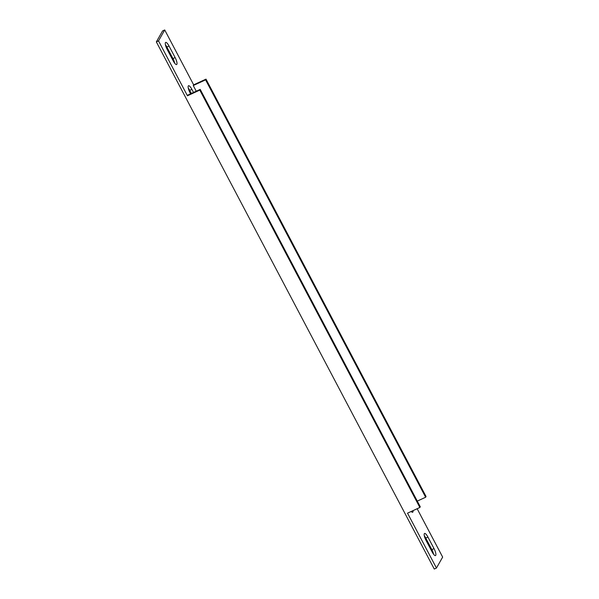 <?xml version="1.0" encoding="UTF-8"?>
<svg xmlns="http://www.w3.org/2000/svg" width="599" height="599" viewBox="0 0 599 599"><rect width="100%" height="100%" fill="white"/><g stroke="black" fill="none" stroke-linecap="round" stroke-linejoin="round"><path stroke-width="0.9" d="M188.258 88.083A5.818 1.58 -114.7 0 1 189.703 90.367L191.343 93.466M193.522 92.463L191.882 89.363A5.818 1.58 65.3 0 0 188.505 85.747A5.818 1.58 65.3 0 0 188.273 85.971A5.818 1.58 65.3 0 0 189.995 92.695L190.587 93.818M175.133 57.586A5.818 1.58 -114.7 0 1 176.855 64.31A5.818 1.58 -114.7 0 1 176.623 64.535A5.818 1.58 -114.7 0 1 173.246 60.926L167.151 49.373A5.818 1.58 -114.7 0 1 165.661 42.424A5.818 1.58 -114.7 0 1 169.038 46.033L175.133 57.586L172.954 58.597A5.818 1.58 -114.7 0 1 174.691 63.209M434.028 548.624A5.818 1.58 -114.7 0 1 435.75 555.348A5.818 1.58 -114.7 0 1 435.518 555.572A5.818 1.58 -114.7 0 1 432.141 551.964L426.046 540.403A5.818 1.58 -114.7 0 1 424.556 533.462A5.818 1.58 -114.7 0 1 427.933 537.071L434.028 548.624L431.849 549.627A5.818 1.58 -114.7 0 1 433.579 554.247M411.206 511.471A5.818 1.58 65.3 0 0 412.674 512.25A5.818 1.58 65.3 0 0 413.033 510.625M200.208 89.386L199.804 90.097L419.862 507.48L420.266 506.761L200.208 89.386L187.869 95.069L187.465 95.788L158.525 40.904L164.718 29.95L193.657 84.833L193.252 85.545L196.24 91.213M417.151 508.731L442.654 557.092L436.454 568.047L407.522 513.163L419.862 507.48M424.309 535.791A5.818 1.58 -114.7 0 1 425.754 538.074L431.849 549.627M436.454 568.047L434.282 569.05L156.346 41.908L162.546 30.953L164.718 29.95M165.421 44.753A5.818 1.58 -114.7 0 1 166.859 47.036L172.954 58.597M199.804 90.097L187.465 95.788M156.346 41.908L158.525 40.904M205.996 79.143L426.054 496.526L425.649 497.237L205.592 79.854L205.996 79.143L193.657 84.833M425.649 497.237L417.278 501.101M205.592 79.854L193.252 85.545M191.882 89.363L189.703 90.367M425.754 538.074L427.933 537.071M166.859 47.036L169.038 46.033"/></g></svg>
